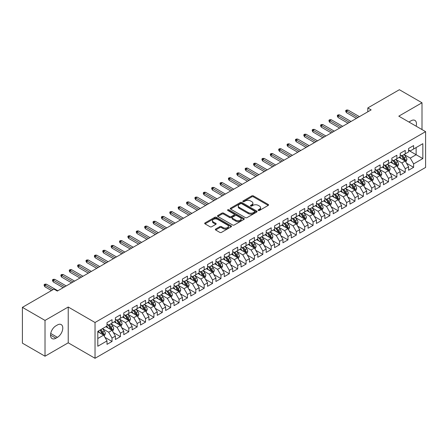 <?xml version="1.0" encoding="UTF-8"?>
<svg xmlns="http://www.w3.org/2000/svg" width="448" height="448" viewBox="0 0 448 448"><rect width="100%" height="100%" fill="white"/><g stroke="black" fill="none" stroke-linecap="round" stroke-linejoin="round"><path stroke-width="0.67" d="M258.328 210.448A0.812 0.47 0 0 0 259.482 210.448L268.218 205.402A1.165 0.672 0 0 0 268.559 204.926A1.165 0.672 0 0 0 268.218 204.456L253.417 195.91A1.165 0.672 0 0 0 251.77 195.91L243.034 200.95A0.812 0.47 0 0 0 242.794 201.286A0.812 0.47 0 0 0 243.034 201.617A0.812 0.47 0 0 0 244.188 201.617L245.314 200.962A3.724 2.15 0 0 1 250.578 200.962L251.81 201.678A3.724 2.15 0 0 1 252.902 203.196A3.724 2.15 0 0 1 251.81 204.714L250.684 205.369A0.812 0.47 0 0 0 250.443 205.699A0.812 0.47 0 0 0 250.684 206.03A0.812 0.47 0 0 0 251.832 206.03L252.963 205.38A3.724 2.15 0 0 1 258.227 205.38L259.459 206.091A3.724 2.15 0 0 1 260.551 207.609A3.724 2.15 0 0 1 259.459 209.132L258.328 209.782A0.812 0.47 0 0 0 258.093 210.118A0.812 0.47 0 0 0 258.328 210.448L258.328 209.782M215.673 229.046A1.165 0.672 0 0 0 215.331 229.522A1.165 0.672 0 0 0 215.673 229.992L219.822 232.394A1.165 0.672 0 0 0 221.469 232.394L231.174 226.789A1.165 0.672 0 0 0 231.515 226.313A1.165 0.672 0 0 0 231.174 225.842L216.373 217.297A1.165 0.672 0 0 0 214.726 217.297L205.022 222.897A1.165 0.672 0 0 0 204.686 223.373A1.165 0.672 0 0 0 205.022 223.849L210.039 226.744A1.165 0.672 0 0 0 211.686 226.744L215.835 224.347A1.165 0.672 0 0 0 216.177 223.871A1.165 0.672 0 0 0 215.835 223.395L213.349 221.962A3.108 1.798 0 0 1 212.436 220.69A3.108 1.798 0 0 1 214.357 219.033A3.108 1.798 0 0 1 217.75 219.419L227.494 225.047A3.108 1.798 0 0 1 228.402 226.313A3.108 1.798 0 0 1 226.486 227.976A3.108 1.798 0 0 1 223.093 227.584L221.469 226.649A1.165 0.672 0 0 0 219.822 226.649L215.673 229.046L215.673 229.992L219.822 227.618L219.822 226.649M45.018 320.415L45.018 356.21L68.225 342.81L68.225 307.02L45.018 320.415L22.4 307.356L53.984 289.122L57.333 291.06L371.146 109.878L367.797 107.946L367.797 111.815M68.225 307.02L95.032 322.498L425.6 131.645L425.6 167.434L95.032 358.288L95.032 322.498M421.999 129.567L421.999 102.771L398.793 116.166L425.6 131.645M421.999 102.771L399.381 89.712L367.797 107.946M245.398 217.627A1.165 0.672 0 0 0 247.044 217.627L256.743 212.027A1.165 0.672 0 0 0 257.085 211.551A1.165 0.672 0 0 0 256.743 211.075L241.942 202.53A1.165 0.672 0 0 0 240.302 202.53L230.597 208.135A1.165 0.672 0 0 0 230.255 208.606A1.165 0.672 0 0 0 230.597 209.082L245.398 217.627M228.088 210.622A0.812 0.47 0 0 1 228.911 210.739L228.911 209.77L243.958 218.456A1.165 0.672 0 0 1 244.3 218.932A1.165 0.672 0 0 1 243.958 219.408L234.254 225.008A1.165 0.672 0 0 1 232.613 225.008L217.812 216.462L221.962 214.082L221.962 213.119L217.812 215.516A1.165 0.672 0 0 0 217.47 215.992A1.165 0.672 0 0 0 217.812 216.462L217.812 215.516M221.962 214.082A1.165 0.672 0 0 1 223.608 214.082L223.608 213.119A1.165 0.672 0 0 0 221.962 213.119M223.608 213.119L229.611 216.586A1.165 0.672 0 0 0 231.252 216.586L234.007 214.995A1.165 0.672 0 0 0 234.349 214.519A1.165 0.672 0 0 0 234.007 214.043L227.758 210.437A0.812 0.47 0 0 1 227.522 210.101A0.812 0.47 0 0 1 228.026 209.67A0.812 0.47 0 0 1 228.911 209.77M408.593 150.366L416.136 154.717L416.136 147.56L422.834 143.69L413.622 149.01L413.622 145.572L408.593 148.478L408.593 151.911L405.244 153.843L405.244 150.41L400.215 153.311L400.215 156.75L396.866 158.682L396.866 155.249L391.838 158.15L391.838 161.582L388.489 163.52L388.489 160.082L383.46 162.988L383.46 166.421L380.111 168.353L380.111 164.92L375.082 167.821L375.082 171.259L371.734 173.191L371.734 169.758L366.705 172.659L366.705 176.092L363.356 178.03L363.356 174.597L358.333 177.498L358.333 180.93L354.978 182.862L354.978 179.43L349.955 182.33L349.955 185.769L346.601 187.701L346.601 184.268L341.578 187.169L341.578 190.602L338.223 192.539L338.223 189.106L333.2 192.007L333.2 195.44L329.846 197.372L329.846 193.939L324.822 196.84L324.822 200.278L321.468 202.21L321.468 198.778L316.445 201.678L316.445 205.111L313.09 207.049L313.09 203.616L308.067 206.517L308.067 209.95L304.713 211.882L304.713 208.449L299.69 211.35L299.69 214.788L296.341 216.72L296.341 213.287L291.312 216.188L291.312 219.621L287.963 221.558L287.963 218.126L282.934 221.026L282.934 224.459L279.586 226.397L279.586 222.958L274.557 225.859L274.557 229.298L271.208 231.23L271.208 227.797L266.179 230.698L266.179 234.13L262.83 236.068L262.83 232.635L257.802 235.536L257.802 238.969L254.453 240.906L254.453 237.468L249.424 240.374L249.424 243.807L246.075 245.739L246.075 242.306L241.046 245.207L241.046 248.64L237.698 250.578L237.698 247.145L232.669 250.046L232.669 253.478L229.32 255.416L229.32 251.978L224.291 254.884L224.291 258.317L220.942 260.249L220.942 256.816L215.914 259.717L215.914 263.15L212.565 265.087L212.565 261.654L207.536 264.555L207.536 267.988L204.187 269.926L204.187 266.487L199.164 269.394L199.164 272.826L195.81 274.758L195.81 271.326L190.786 274.226L190.786 277.659L187.432 279.597L187.432 276.164L182.409 279.065L182.409 282.498L179.054 284.435L179.054 280.997L174.031 283.903L174.031 287.336L170.677 289.268L170.677 285.835L165.654 288.736L165.654 292.174L162.299 294.106L162.299 290.674L157.276 293.574L157.276 297.007L153.922 298.945L153.922 295.506L148.898 298.413L148.898 301.846L145.544 303.778L145.544 300.345L140.521 303.246L140.521 306.684L137.166 308.616L137.166 305.183L132.143 308.084L132.143 311.517L128.794 313.454L128.794 310.016L123.766 312.922L123.766 316.355L120.417 318.287L120.417 314.854L115.388 317.755L115.388 321.194L112.039 323.126L112.039 319.693L107.01 322.594L107.01 326.026L97.798 331.346L97.798 346.242L107.01 340.922L103.662 335.121L97.798 331.733M422.834 143.69L422.834 158.586L413.622 163.906L410.267 158.099L404.197 154.594M406.543 163.251L413.622 167.339L413.622 163.906M413.622 167.339L408.593 170.24L408.593 166.807L405.244 168.739L401.89 162.938L395.819 159.432M398.166 168.09L405.244 172.178L405.244 168.739M405.244 172.178L400.215 175.078L400.215 171.646L396.866 173.578L393.518 167.776L387.442 164.27M389.788 172.928L396.866 177.01L396.866 173.578M396.866 177.01L391.838 179.917L391.838 176.478L388.489 178.416L385.14 172.609L379.064 169.103M381.41 177.761L388.489 181.849L388.489 178.416M388.489 181.849L383.46 184.75L383.46 181.317L380.111 183.254L376.762 177.447L370.686 173.942M373.033 182.599L380.111 186.687L380.111 183.254M380.111 186.687L375.082 189.588L375.082 186.155L371.734 188.087L368.385 182.286L362.309 178.78M364.655 187.438L371.734 191.52L371.734 188.087M371.734 191.52L366.705 194.426L366.705 190.988L363.356 192.926L360.007 187.118L353.931 183.613M356.278 192.27L363.356 196.358L363.356 192.926M363.356 196.358L358.333 199.259L358.333 195.826L354.978 197.764L351.63 191.957L345.554 188.451M347.9 197.109L354.978 201.197L354.978 197.764M354.978 201.197L349.955 204.098L349.955 200.665L346.601 202.597L343.252 196.795L337.176 193.29M339.522 201.947L346.601 206.03L346.601 202.597M346.601 206.03L341.578 208.936L341.578 205.498L338.223 207.435L334.874 201.628L328.798 198.122M331.145 206.78L338.223 210.868L338.223 207.435M338.223 210.868L333.2 213.769L333.2 210.336L329.846 212.274L326.497 206.466L320.421 202.961M322.767 211.618L329.846 215.706L329.846 212.274M329.846 215.706L324.822 218.607L324.822 215.174L321.468 217.106L318.119 211.305L312.043 207.799M314.39 216.457L321.468 220.539L321.468 217.106M321.468 220.539L316.445 223.446L316.445 220.007L313.09 221.945L309.742 216.143L303.666 212.632M306.012 221.29L313.09 225.378L313.09 221.945M313.09 225.378L308.067 228.278L308.067 224.846L304.713 226.783L301.364 220.976L295.294 217.47M297.634 226.128L304.713 230.216L304.713 226.783M304.713 230.216L299.69 233.117L299.69 229.684L296.341 231.616L292.986 225.814L286.916 222.309M289.257 230.966L296.341 235.054L296.341 231.616M296.341 235.054L291.312 237.955L291.312 234.522L287.963 236.454L284.609 230.653L278.538 227.142M280.885 235.799L287.963 239.887L287.963 236.454M287.963 239.887L282.934 242.788L282.934 239.355L279.586 241.293L276.231 235.486L270.161 231.98M272.507 240.638L279.586 244.726L279.586 241.293M279.586 244.726L274.557 247.626L274.557 244.194L271.208 246.126L267.854 240.324L261.783 236.818M264.13 245.476L271.208 249.564L271.208 246.126M271.208 249.564L266.179 252.465L266.179 249.032L262.83 250.964L259.476 245.162L253.406 241.651M255.752 250.309L262.83 254.397L262.83 250.964M262.83 254.397L257.802 257.298L257.802 253.865L254.453 255.802L251.098 249.995L245.028 246.49M247.374 255.147L254.453 259.235L254.453 255.802M254.453 259.235L249.424 262.136L249.424 258.703L246.075 260.635L242.721 254.834L236.65 251.328M238.997 259.986L246.075 264.074L246.075 260.635M246.075 264.074L241.046 266.974L241.046 263.542L237.698 265.474L234.343 259.672L228.273 256.161M230.619 264.818L237.698 268.906L237.698 265.474M237.698 268.906L232.669 271.807L232.669 268.374L229.32 270.312L225.971 264.505L219.895 260.999M222.242 269.657L229.32 273.745L229.32 270.312M229.32 273.745L224.291 276.646L224.291 273.213L220.942 275.145L217.594 269.343L211.518 265.838M213.864 274.495L220.942 278.583L220.942 275.145M220.942 278.583L215.914 281.484L215.914 278.051L212.565 279.983L209.216 274.182L203.14 270.67M205.486 279.334L212.565 283.416L212.565 279.983M212.565 283.416L207.536 286.322L207.536 282.884L204.187 284.822L200.838 279.014L194.762 275.509M197.109 284.166L204.187 288.254L204.187 284.822M204.187 288.254L199.164 291.155L199.164 287.722L195.81 289.654L192.461 283.853L186.385 280.347M188.731 289.005L195.81 293.093L195.81 289.654M195.81 293.093L190.786 295.994L190.786 292.561L187.432 294.493L184.083 288.691L178.007 285.186M180.354 293.843L187.432 297.926L187.432 294.493M187.432 297.926L182.409 300.832L182.409 297.394L179.054 299.331L175.706 293.524L169.63 290.018M171.976 298.676L179.054 302.764L179.054 299.331M179.054 302.764L174.031 305.665L174.031 302.232L170.677 304.164L167.328 298.362L161.252 294.857M163.598 303.514L170.677 307.602L170.677 304.164M170.677 307.602L165.654 310.503L165.654 307.07L162.299 309.002L158.95 303.201L152.874 299.695M155.221 308.353L162.299 312.435L162.299 309.002M162.299 312.435L157.276 315.342L157.276 311.903L153.922 313.841L150.573 308.034L144.497 304.528M146.843 313.186L153.922 317.274L153.922 313.841M153.922 317.274L148.898 320.174L148.898 316.742L145.544 318.679L142.195 312.872L136.119 309.366M138.466 318.024L145.544 322.112L145.544 318.679M145.544 322.112L140.521 325.013L140.521 321.58L137.166 323.512L133.818 317.71L127.747 314.205M130.088 322.862L137.166 326.945L137.166 323.512M137.166 326.945L132.143 329.851L132.143 326.413L128.794 328.35L125.44 322.543L119.37 319.038M121.71 327.695L128.794 331.783L128.794 328.35M128.794 331.783L123.766 334.684L123.766 331.251L120.417 333.189L117.062 327.382L110.992 323.876M113.338 332.534L120.417 336.622L120.417 333.189M120.417 336.622L115.388 339.522L115.388 336.09L112.039 338.022L108.685 332.22L102.614 328.714M104.961 337.372L112.039 341.454L112.039 338.022M112.039 341.454L107.01 344.361L107.01 340.922M107.01 324.094L108.685 325.063L112.039 323.126M97.798 338.509L103.662 335.121M115.388 319.256L117.062 320.225L120.417 318.287M108.685 332.22L112.039 330.282L105.84 326.704M115.388 336.09L112.039 330.282M123.766 314.418L125.44 315.386L128.794 313.454M117.062 327.382L120.417 325.45L114.218 321.871M123.766 331.251L120.417 325.45M132.143 309.585L133.818 310.554L137.166 308.616M125.44 322.543L128.794 320.611L122.595 317.033M132.143 326.413L128.794 320.611M140.521 304.746L142.195 305.715L145.544 303.778M133.818 317.71L137.166 315.773L130.967 312.194M140.521 321.58L137.166 315.773M148.898 299.908L150.573 300.877L153.922 298.945M142.195 312.872L145.544 310.94L139.345 307.356M148.898 316.742L145.544 310.94M157.276 295.075L158.95 296.038L162.299 294.106M150.573 308.034L153.922 306.102L147.722 302.523M157.276 311.903L153.922 306.102M165.654 290.237L167.328 291.206L170.677 289.268M158.95 303.201L162.299 301.263L156.1 297.685M165.654 307.07L162.299 301.263M174.031 285.398L175.706 286.367L179.054 284.435M167.328 298.362L170.677 296.43L164.478 292.846M174.031 302.232L170.677 296.43M182.409 280.566L184.083 281.529L187.432 279.597M175.706 293.524L179.054 291.592L172.855 288.014M182.409 297.394L179.054 291.592M190.786 275.727L192.461 276.696L195.81 274.758M184.083 288.691L187.432 286.754L181.233 283.175M190.786 292.561L187.432 286.754M199.164 270.889L200.838 271.858L204.187 269.926M192.461 283.853L195.81 281.921L189.61 278.337M199.164 287.722L195.81 281.921M207.536 266.056L209.216 267.019L212.565 265.087M200.838 279.014L204.187 277.082L197.988 273.504M207.536 282.884L204.187 277.082M215.914 261.218L217.594 262.186L220.942 260.249M209.216 274.182L212.565 272.244L206.366 268.666M215.914 278.051L212.565 272.244M224.291 256.379L225.971 257.348L229.32 255.416M217.594 269.343L220.942 267.411L214.743 263.827M224.291 273.213L220.942 267.411M232.669 251.546L234.343 252.51L237.698 250.578M225.971 264.505L229.32 262.573L223.121 258.994M232.669 268.374L229.32 262.573M241.046 246.708L242.721 247.677L246.075 245.739M234.343 259.672L237.698 257.734L231.498 254.156M241.046 263.542L237.698 257.734M249.424 241.87L251.098 242.838L254.453 240.906M242.721 254.834L246.075 252.896L239.876 249.318M249.424 258.703L246.075 252.896M257.802 237.037L259.476 238L262.83 236.068M251.098 249.995L254.453 248.063L248.254 244.485M257.802 253.865L254.453 248.063M266.179 232.198L267.854 233.167L271.208 231.23M259.476 245.162L262.83 243.225L256.631 239.646M266.179 249.032L262.83 243.225M274.557 227.36L276.231 228.329L279.586 226.397M267.854 240.324L271.208 238.386L265.009 234.808M274.557 244.194L271.208 238.386M282.934 222.527L284.609 223.49L287.963 221.558M276.231 235.486L279.586 233.554L273.386 229.975M282.934 239.355L279.586 233.554M291.312 217.689L292.986 218.658L296.341 216.72M284.609 230.653L287.963 228.715L281.764 225.137M291.312 234.522L287.963 228.715M299.69 212.85L301.364 213.819L304.713 211.882M292.986 225.814L296.341 223.877L290.136 220.298M299.69 229.684L296.341 223.877M308.067 208.018L309.742 208.981L313.09 207.049M301.364 220.976L304.713 219.044L298.514 215.466M308.067 224.846L304.713 219.044M316.445 203.179L318.119 204.148L321.468 202.21M309.742 216.143L313.09 214.206L306.891 210.627M316.445 220.007L313.09 214.206M324.822 198.341L326.497 199.31L329.846 197.372M318.119 211.305L321.468 209.367L315.269 205.789M324.822 215.174L321.468 209.367M333.2 193.508L334.874 194.471L338.223 192.539M326.497 206.466L329.846 204.534L323.646 200.956M333.2 210.336L329.846 204.534M341.578 188.67L343.252 189.638L346.601 187.701M334.874 201.628L338.223 199.696L332.024 196.118M341.578 205.498L338.223 199.696M349.955 183.831L351.63 184.8L354.978 182.862M343.252 196.795L346.601 194.858L340.402 191.279M349.955 200.665L346.601 194.858M358.333 178.993L360.007 179.962L363.356 178.03M351.63 191.957L354.978 190.025L348.779 186.446M358.333 195.826L354.978 190.025M366.705 174.16L368.385 175.129L371.734 173.191M360.007 187.118L363.356 185.186L357.157 181.608M366.705 190.988L363.356 185.186M375.082 169.322L376.762 170.29L380.111 168.353M368.385 182.286L371.734 180.348L365.534 176.77M375.082 186.155L371.734 180.348M383.46 164.483L385.14 165.452L388.489 163.52M376.762 177.447L380.111 175.515L373.912 171.937M383.46 181.317L380.111 175.515M391.838 159.65L393.518 160.614L396.866 158.682M385.14 172.609L388.489 170.677L382.29 167.098M391.838 176.478L388.489 170.677M400.215 154.812L401.89 155.781L405.244 153.843M393.518 167.776L396.866 165.838L390.667 162.26M400.215 171.646L396.866 165.838M408.593 149.974L410.267 150.942L413.622 149.01M401.89 162.938L405.244 161.006L399.045 157.422M408.593 166.807L405.244 161.006M22.4 307.356L22.4 343.151L45.018 356.21M68.225 342.81L95.032 358.288M410.267 158.099L416.136 154.717L422.834 158.586M416.142 126.185A7.582 4.379 120 0 0 414.898 120.389A7.582 4.379 120 0 0 411.107 120.764L409.601 121.632A7.582 4.379 120 0 0 408.968 122.041M55.91 325.836A7.582 4.379 120 0 0 50.954 332.517A7.582 4.379 120 0 0 52.119 338.593A7.582 4.379 120 0 0 55.91 338.218L57.417 337.344A7.582 4.379 120 0 0 62.373 330.663A7.582 4.379 120 0 0 61.208 324.587A7.582 4.379 120 0 0 57.417 324.962L55.91 325.836M258.653 210.56L259.459 210.095A3.724 2.15 0 0 0 260.551 208.578L260.551 207.609M252.902 203.196L252.902 204.165A3.724 2.15 0 0 1 251.81 205.682L251.009 206.147M268.218 204.456L268.218 205.402L253.417 196.874A1.165 0.672 0 0 0 251.77 196.874L243.359 201.734M256.732 212.033L241.942 203.498A1.165 0.672 0 0 0 240.302 203.498L230.614 209.093M254.688 211.882A0.812 0.47 0 0 0 254.929 211.551A0.812 0.47 0 0 0 254.688 211.221L241.696 203.717A0.812 0.47 0 0 0 240.548 203.717L239.355 204.406A3.724 2.15 0 0 0 238.263 205.923A3.724 2.15 0 0 0 239.355 207.446L248.237 212.57A3.724 2.15 0 0 0 253.495 212.57L254.688 211.882L254.688 212.85A0.812 0.47 0 0 0 254.929 212.52L254.929 211.551M238.263 205.923L238.263 206.892A3.724 2.15 0 0 0 239.355 208.41L239.355 207.446M254.688 212.85L253.495 213.539A3.724 2.15 0 0 1 248.237 213.539L239.355 208.41M223.608 214.082L229.611 217.549A1.165 0.672 0 0 0 231.252 217.549L234.007 215.958A1.165 0.672 0 0 0 234.349 215.488L234.349 214.519M228.911 210.739L243.942 219.419M235.838 220.181A3.108 1.798 0 0 0 239.226 220.567A3.108 1.798 0 0 0 241.147 218.91A3.108 1.798 0 0 0 240.24 217.638L236.807 215.656A1.165 0.672 0 0 0 235.161 215.656L232.406 217.246A1.165 0.672 0 0 0 232.064 217.722A1.165 0.672 0 0 0 232.406 218.198L235.838 220.181L235.838 221.144A3.108 1.798 0 0 0 239.226 221.536A3.108 1.798 0 0 0 241.147 219.878L241.147 218.91M232.064 217.722L232.064 218.691A1.165 0.672 0 0 0 232.406 219.167L232.406 218.198M235.838 221.144L232.406 219.167M228.402 226.313L228.402 227.282A3.108 1.798 0 0 1 226.486 228.945A3.108 1.798 0 0 1 223.093 228.553L221.469 227.618A1.165 0.672 0 0 0 219.822 227.618M212.436 220.69L212.436 221.659A3.108 1.798 0 0 0 213.349 222.925L213.349 221.962M215.824 224.353L213.349 222.925M231.174 225.842L231.174 226.789L216.373 218.26A1.165 0.672 0 0 0 214.726 218.26L205.038 223.854M405.866 162.075L406.902 159.544A3.142 1.814 -120 0 0 405.899 156.867L404.118 154.493M401.285 158.715L399.93 156.912M404.65 160.664L405.205 159.678A3.142 1.814 -120 0 0 404.309 157.786L402.528 155.411M401.514 155.562L403.71 158.497A1.602 0.924 60 0 1 404.001 158.978L405.205 159.678M400.96 155.243L403.301 158.368A3.142 1.814 60 0 1 404.202 160.255L404.264 160.44M357.913 117.522L346.5 110.936L346.5 112.678L345.75 111.468L345.75 110.499L346.5 110.936L348.012 110.062L359.419 116.654M346.5 112.678L356.401 118.395M345.75 110.499L346.584 110.018L348.012 110.062M397.488 166.914L398.524 164.377A3.142 1.814 -120 0 0 397.522 161.706L395.741 159.331M392.907 163.554L391.552 161.75M396.273 165.497L396.827 164.511A3.142 1.814 -120 0 0 395.931 162.624L394.15 160.25M393.137 160.395L395.332 163.33A1.602 0.924 60 0 1 395.623 163.817L396.827 164.511M392.582 160.076L394.923 163.206A3.142 1.814 60 0 1 395.825 165.094L395.886 165.273M389.11 171.752L390.146 169.215A3.142 1.814 -120 0 0 389.144 166.544L387.363 164.164M384.53 168.392L383.174 166.583M387.895 170.335L388.45 169.35A3.142 1.814 -120 0 0 387.554 167.462L385.773 165.088M384.759 165.234L386.954 168.168A1.602 0.924 60 0 1 387.246 168.655L388.45 169.35M384.205 164.914L386.546 168.039A3.142 1.814 60 0 1 387.447 169.932L387.509 170.111M349.535 122.36L338.122 115.769L338.122 117.51L337.372 116.301L337.372 115.338L338.122 115.769L339.634 114.901L351.042 121.486M338.122 117.51L348.023 123.228M337.372 115.338L338.206 114.85L339.634 114.901M341.158 127.193L329.745 120.607L329.745 122.349L328.994 121.139L328.994 120.17L329.745 120.607L331.257 119.739L342.664 126.325M329.745 122.349L339.651 128.066M328.994 120.17L329.829 119.689L331.257 119.739M380.733 176.585L381.769 174.054A3.142 1.814 -120 0 0 380.766 171.377L378.986 169.002M376.152 173.225L374.797 171.422M379.518 175.174L380.072 174.188A3.142 1.814 -120 0 0 379.176 172.295L377.395 169.921M376.382 170.072L378.577 173.006A1.602 0.924 60 0 1 378.868 173.488L380.072 174.188M375.827 169.753L378.168 172.878A3.142 1.814 60 0 1 379.07 174.765L379.131 174.95M372.355 181.423L373.391 178.886A3.142 1.814 -120 0 0 372.389 176.215L370.608 173.841M367.774 178.063L366.425 176.26M371.14 180.006L371.7 179.021A3.142 1.814 -120 0 0 370.798 177.134L369.018 174.759M368.004 174.905L370.199 177.839A1.602 0.924 60 0 1 370.49 178.326L371.7 179.021M367.45 174.586L369.796 177.716A3.142 1.814 60 0 1 370.692 179.603L370.754 179.782M332.78 132.031L321.367 125.446L321.367 127.187L320.617 125.978L320.617 125.009L321.367 125.446L322.879 124.572L334.286 131.163M321.367 127.187L331.274 132.905M320.617 125.009L321.451 124.527L322.879 124.572M324.402 136.87L312.99 130.278L312.99 132.02L312.239 130.81L312.239 129.847L312.99 130.278L314.502 129.41L325.909 135.996M312.99 132.02L322.896 137.738M312.239 129.847L313.074 129.36L314.502 129.41M363.978 186.262L365.014 183.725A3.142 1.814 -120 0 0 364.011 181.054L362.236 178.679M359.397 182.902L358.047 181.093M362.762 184.845L363.322 183.859A3.142 1.814 -120 0 0 362.421 181.972L360.64 179.598M359.626 179.743L361.822 182.678A1.602 0.924 60 0 1 362.113 183.165L363.322 183.859M359.072 179.424L361.418 182.549A3.142 1.814 60 0 1 362.314 184.442L362.376 184.621M316.025 141.702L304.618 135.117L304.618 136.858L303.862 135.649L303.862 134.68L304.618 135.117L306.124 134.249L317.531 140.834M304.618 136.858L314.518 142.576M303.862 134.68L304.696 134.198L306.124 134.249M355.6 191.094L356.636 188.563A3.142 1.814 -120 0 0 355.634 185.886L353.858 183.512M351.019 187.74L349.67 185.931M354.39 189.683L354.945 188.698A3.142 1.814 -120 0 0 354.043 186.81L352.262 184.43M351.249 184.582L353.444 187.516A1.602 0.924 60 0 1 353.735 187.998L354.945 188.698M350.694 184.262L353.041 187.387A3.142 1.814 60 0 1 353.937 189.274L353.998 189.459M307.647 146.541L296.24 139.955L296.24 141.697L295.484 140.487L295.484 139.518L296.24 139.955L297.746 139.082L309.154 145.673M296.24 141.697L306.141 147.414M295.484 139.518L296.324 139.037L297.746 139.082M347.222 195.933L348.258 193.396A3.142 1.814 -120 0 0 347.256 190.725L345.481 188.35M342.642 192.573L341.292 190.77M346.013 194.516L346.567 193.53A3.142 1.814 -120 0 0 345.666 191.643L343.885 189.269M342.871 189.414L345.072 192.349A1.602 0.924 60 0 1 345.358 192.836L346.567 193.53M342.317 189.095L344.663 192.226A3.142 1.814 60 0 1 345.559 194.113L345.626 194.292M338.845 200.771L339.881 198.234A3.142 1.814 -120 0 0 338.878 195.563L337.103 193.189M334.264 197.411L332.914 195.602M337.635 199.354L338.19 198.369A3.142 1.814 -120 0 0 337.288 196.482L335.507 194.107M334.494 194.253L336.694 197.187A1.602 0.924 60 0 1 336.98 197.674L338.19 198.369M333.939 193.934L336.286 197.064A3.142 1.814 60 0 1 337.182 198.951L337.249 199.13M330.467 205.604L331.503 203.073A3.142 1.814 -120 0 0 330.506 200.396L328.726 198.022M325.886 202.25L324.537 200.441M329.258 204.193L329.812 203.207A3.142 1.814 -120 0 0 328.91 201.32L327.135 198.94M326.116 199.091L328.317 202.026A1.602 0.924 60 0 1 328.608 202.507L329.812 203.207M325.567 198.772L327.908 201.897A3.142 1.814 60 0 1 328.804 203.784L328.871 203.969M322.09 210.442L323.126 207.911A3.142 1.814 -120 0 0 322.129 205.234L320.348 202.86M317.509 207.082L316.159 205.279M320.88 209.026L321.434 208.04A3.142 1.814 -120 0 0 320.533 206.153L318.758 203.778M317.738 203.924L319.939 206.858A1.602 0.924 60 0 1 320.23 207.346L321.434 208.04M317.19 203.61L319.53 206.735A3.142 1.814 60 0 1 320.426 208.622L320.494 208.807M313.712 215.281L314.754 212.744A3.142 1.814 -120 0 0 313.751 210.073L311.97 207.698M309.131 211.921L307.782 210.112M312.502 213.864L313.057 212.878A3.142 1.814 -120 0 0 312.155 210.991L310.38 208.617M309.361 208.762L311.562 211.697A1.602 0.924 60 0 1 311.853 212.184L313.057 212.878M308.812 208.443L311.153 211.574A3.142 1.814 60 0 1 312.049 213.461L312.116 213.64M305.334 220.114L306.376 217.582A3.142 1.814 -120 0 0 305.374 214.906L303.593 212.531M300.754 216.759L299.404 214.95M304.125 218.702L304.679 217.717A3.142 1.814 -120 0 0 303.778 215.83L302.002 213.45M300.983 213.601L303.184 216.535A1.602 0.924 60 0 1 303.475 217.022L304.679 217.717M300.434 213.282L302.775 216.406A3.142 1.814 60 0 1 303.671 218.294L303.738 218.478M296.957 224.952L297.998 222.421A3.142 1.814 -120 0 0 296.996 219.744L295.215 217.37M292.382 221.592L291.026 219.789M295.747 223.535L296.302 222.55A3.142 1.814 -120 0 0 295.406 220.662L293.625 218.288M292.606 218.434L294.806 221.368A1.602 0.924 60 0 1 295.098 221.855L296.302 222.55M292.057 218.12L294.398 221.245A3.142 1.814 60 0 1 295.294 223.132L295.361 223.317M288.579 229.79L289.621 227.254A3.142 1.814 -120 0 0 288.618 224.582L286.838 222.208M284.004 226.43L282.649 224.622M287.37 228.374L287.924 227.388A3.142 1.814 -120 0 0 287.028 225.501L285.247 223.126M284.228 223.272L286.429 226.206A1.602 0.924 60 0 1 286.72 226.694L287.924 227.388M283.679 222.953L286.02 226.083A3.142 1.814 60 0 1 286.922 227.97L286.983 228.15M280.202 234.629L281.243 232.092A3.142 1.814 -120 0 0 280.241 229.421L278.46 227.041M275.626 231.269L274.271 229.46M278.992 233.212L279.546 232.226A3.142 1.814 -120 0 0 278.65 230.339L276.87 227.959M275.85 228.11L278.051 231.045A1.602 0.924 60 0 1 278.342 231.532L279.546 232.226M275.302 227.791L277.642 230.916A3.142 1.814 60 0 1 278.544 232.803L278.606 232.988M271.824 239.462L272.866 236.93A3.142 1.814 -120 0 0 271.863 234.254L270.082 231.879M267.249 236.102L265.894 234.298M270.614 238.045L271.169 237.059A3.142 1.814 -120 0 0 270.273 235.172L268.492 232.798M267.473 232.949L269.674 235.878A1.602 0.924 60 0 1 269.965 236.365L271.169 237.059M266.924 232.63L269.265 235.754A3.142 1.814 60 0 1 270.166 237.642L270.228 237.826M263.446 244.3L264.488 241.763A3.142 1.814 -120 0 0 263.486 239.092L261.705 236.718M258.871 240.94L257.516 239.131M262.237 242.883L262.791 241.898A3.142 1.814 -120 0 0 261.895 240.01L260.114 237.636M259.101 237.782L261.296 240.716A1.602 0.924 60 0 1 261.587 241.203L262.791 241.898M258.546 237.462L260.887 240.593A3.142 1.814 60 0 1 261.789 242.48L261.85 242.659M255.069 249.138L256.11 246.602A3.142 1.814 -120 0 0 255.108 243.93L253.327 241.55M250.494 245.778L249.138 243.97M253.859 247.722L254.414 246.736A3.142 1.814 -120 0 0 253.518 244.849L251.737 242.469M250.723 242.62L252.918 245.554A1.602 0.924 60 0 1 253.21 246.042L254.414 246.736M250.169 242.301L252.51 245.426A3.142 1.814 60 0 1 253.411 247.313L253.473 247.498M246.697 253.971L247.733 251.44A3.142 1.814 -120 0 0 246.73 248.763L244.95 246.389M242.116 250.611L240.761 248.808M245.482 252.554L246.036 251.574A3.142 1.814 -120 0 0 245.14 249.682L243.359 247.307M242.346 247.458L244.541 250.387A1.602 0.924 60 0 1 244.832 250.874L246.036 251.574M241.791 247.139L244.132 250.264A3.142 1.814 60 0 1 245.034 252.151L245.095 252.336M238.319 258.81L239.355 256.273A3.142 1.814 -120 0 0 238.353 253.602L236.572 251.227M233.738 255.45L232.383 253.646M237.104 257.393L237.658 256.407A3.142 1.814 -120 0 0 236.762 254.52L234.982 252.146M233.968 252.291L236.163 255.226A1.602 0.924 60 0 1 236.454 255.713L237.658 256.407M233.414 251.972L235.754 255.102A3.142 1.814 60 0 1 236.656 256.99L236.718 257.169M229.942 263.648L230.978 261.111A3.142 1.814 -120 0 0 229.975 258.44L228.194 256.06M225.361 260.288L224.006 258.479M228.726 262.231L229.281 261.246A3.142 1.814 -120 0 0 228.385 259.358L226.604 256.978M225.59 257.13L227.786 260.064A1.602 0.924 60 0 1 228.077 260.551L229.281 261.246M225.036 256.81L227.377 259.935A3.142 1.814 60 0 1 228.278 261.828L228.34 262.007M221.564 268.481L222.6 265.95A3.142 1.814 -120 0 0 221.598 263.273L219.817 260.898M216.983 265.121L215.628 263.318M220.349 267.07L220.903 266.084A3.142 1.814 -120 0 0 220.007 264.191L218.226 261.817M217.213 261.968L219.408 264.902A1.602 0.924 60 0 1 219.699 265.384L220.903 266.084M216.658 261.649L218.999 264.774A3.142 1.814 60 0 1 219.901 266.661L219.962 266.846M213.186 273.319L214.222 270.782A3.142 1.814 -120 0 0 213.22 268.111L211.439 265.737M208.606 269.959L207.25 268.156M211.971 271.902L212.531 270.917A3.142 1.814 -120 0 0 211.63 269.03L209.849 266.655M208.835 266.801L211.03 269.735A1.602 0.924 60 0 1 211.322 270.222L212.531 270.917M208.281 266.482L210.627 269.612A3.142 1.814 60 0 1 211.523 271.499L211.585 271.678M204.809 278.158L205.845 275.621A3.142 1.814 -120 0 0 204.842 272.95L203.067 270.57M200.228 274.798L198.878 272.989M203.594 276.741L204.154 275.755A3.142 1.814 -120 0 0 203.252 273.868L201.471 271.494M200.458 271.639L202.653 274.574A1.602 0.924 60 0 1 202.944 275.061L204.154 275.755M199.903 271.32L202.25 274.445A3.142 1.814 60 0 1 203.146 276.338L203.207 276.517M196.431 282.99L197.467 280.459A3.142 1.814 -120 0 0 196.465 277.782L194.69 275.408M191.85 279.63L190.501 277.827M195.216 281.579L195.776 280.594A3.142 1.814 -120 0 0 194.874 278.701L193.094 276.326M192.08 276.478L194.275 279.412A1.602 0.924 60 0 1 194.566 279.894L195.776 280.594M191.526 276.158L193.872 279.283A3.142 1.814 60 0 1 194.768 281.17L194.83 281.355M188.054 287.829L189.09 285.292A3.142 1.814 -120 0 0 188.087 282.621L186.312 280.246M183.473 284.469L182.123 282.666M186.844 286.412L187.398 285.426A3.142 1.814 -120 0 0 186.497 283.539L184.716 281.165M183.702 281.31L185.903 284.245A1.602 0.924 60 0 1 186.189 284.732L187.398 285.426M183.148 280.991L185.494 284.122A3.142 1.814 60 0 1 186.39 286.009L186.452 286.188M179.676 292.667L180.712 290.13A3.142 1.814 -120 0 0 179.71 287.459L177.934 285.079M175.095 289.307L173.746 287.498M178.466 291.25L179.021 290.265A3.142 1.814 -120 0 0 178.119 288.378L176.338 286.003M175.325 286.149L177.526 289.083A1.602 0.924 60 0 1 177.811 289.57L179.021 290.265M174.77 285.83L177.117 288.954A3.142 1.814 60 0 1 178.013 290.847L178.08 291.026M299.27 151.379L287.862 144.794L287.862 146.53L287.106 145.326L287.106 144.357L287.862 144.794L289.369 143.92L300.776 150.506M287.862 146.53L297.763 152.247M287.106 144.357L287.946 143.87L289.369 143.92M290.892 156.218L279.485 149.626L279.485 151.368L278.729 150.158L278.729 149.19L279.485 149.626L280.991 148.758L292.398 155.344M279.485 151.368L289.386 157.086M278.729 149.19L279.569 148.708L280.991 148.758M282.514 161.05L271.107 154.465L271.107 156.206L270.351 154.997L270.351 154.028L271.107 154.465L272.614 153.591L284.021 160.182M271.107 156.206L281.008 161.924M270.351 154.028L271.191 153.546L272.614 153.591M274.137 165.889L262.73 159.303L262.73 161.039L261.974 159.835L261.974 158.866L262.73 159.303L264.236 158.43L275.649 165.015M262.73 161.039L272.63 166.757M261.974 158.866L262.814 158.379L264.236 158.43M265.759 170.727L254.352 164.136L254.352 165.878L253.596 164.668L253.596 163.705L254.352 164.136L255.858 163.268L267.271 169.854M254.352 165.878L264.253 171.595M253.596 163.705L254.436 163.218L255.858 163.268M257.382 175.56L245.974 168.974L245.974 170.716L245.218 169.506L245.218 168.538L245.974 168.974L247.481 168.101L258.894 174.692M245.974 170.716L255.875 176.434M245.218 168.538L246.058 168.056L247.481 168.101M249.004 180.398L237.597 173.813L237.597 175.554L236.841 174.345L236.841 173.376L237.597 173.813L239.103 172.939L250.516 179.525M237.597 175.554L247.498 181.266M236.841 173.376L237.681 172.889L239.103 172.939M240.626 185.237L229.219 178.646L229.219 180.387L228.463 179.178L228.463 178.214L229.219 178.646L230.726 177.778L242.138 184.363M229.219 180.387L239.12 186.105M228.463 178.214L229.303 177.727L230.726 177.778M232.249 190.07L220.842 183.484L220.842 185.226L220.086 184.016L220.086 183.047L220.842 183.484L222.348 182.61L233.761 189.202M220.842 185.226L230.742 190.943M220.086 183.047L220.926 182.566L222.348 182.61M223.877 194.908L212.464 188.322L212.464 190.064L211.708 188.854L211.708 187.886L212.464 188.322L213.97 187.449L225.383 194.034M212.464 190.064L222.365 195.776M211.708 187.886L212.548 187.404L213.97 187.449M215.499 199.746L204.086 193.155L204.086 194.897L203.33 193.687L203.33 192.724L204.086 193.155L205.593 192.287L217.006 198.873M204.086 194.897L213.987 200.614M203.33 192.724L204.17 192.237L205.593 192.287M207.122 204.579L195.709 197.994L195.709 199.735L194.958 198.526L194.958 197.557L195.709 197.994L197.215 197.126L208.628 203.711M195.709 199.735L205.61 205.453M194.958 197.557L195.793 197.075L197.215 197.126M198.744 209.418L187.331 202.832L187.331 204.574L186.581 203.364L186.581 202.395L187.331 202.832L188.843 201.958L200.25 208.55M187.331 204.574L197.232 210.286M186.581 202.395L187.415 201.914L188.843 201.958M190.366 214.256L178.954 207.665L178.954 209.406L178.203 208.197L178.203 207.234L178.954 207.665L180.466 206.797L191.873 213.382M178.954 209.406L188.854 215.124M178.203 207.234L179.038 206.746L180.466 206.797M181.989 219.089L170.576 212.503L170.576 214.245L169.826 213.035L169.826 212.066L170.576 212.503L172.088 211.635L183.495 218.221M170.576 214.245L180.482 219.962M169.826 212.066L170.66 211.585L172.088 211.635M173.611 223.927L162.198 217.342L162.198 219.083L161.448 217.874L161.448 216.905L162.198 217.342L163.71 216.468L175.118 223.059M162.198 219.083L172.105 224.795M161.448 216.905L162.282 216.423L163.71 216.468M165.234 228.766L153.821 222.174L153.821 223.916L153.07 222.706L153.07 221.743L153.821 222.174L155.333 221.306L166.74 227.892M153.821 223.916L163.727 229.634M153.07 221.743L153.905 221.256L155.333 221.306M156.856 233.598L145.443 227.013L145.443 228.754L144.693 227.545L144.693 226.576L145.443 227.013L146.955 226.145L158.362 232.73M145.443 228.754L155.35 234.472M144.693 226.576L145.527 226.094L146.955 226.145M148.478 238.437L137.071 231.851L137.071 233.593L136.315 232.383L136.315 231.414L137.071 231.851L138.578 230.978L149.985 237.569M137.071 233.593L146.972 239.31M136.315 231.414L137.155 230.933L138.578 230.978M140.101 243.275L128.694 236.684L128.694 238.426L127.938 237.216L127.938 236.253L128.694 236.684L130.2 235.816L141.607 242.402M128.694 238.426L138.594 244.143M127.938 236.253L128.778 235.766L130.2 235.816M131.723 248.108L120.316 241.522L120.316 243.264L119.56 242.054L119.56 241.086L120.316 241.522L121.822 240.654L133.23 247.24M120.316 243.264L130.217 248.982M119.56 241.086L120.4 240.604L121.822 240.654M171.298 297.5L172.334 294.969A3.142 1.814 -120 0 0 171.338 292.292L169.557 289.918M166.718 294.14L165.368 292.337M170.089 296.089L170.643 295.103A3.142 1.814 -120 0 0 169.742 293.21L167.961 290.836M166.947 290.987L169.148 293.922A1.602 0.924 60 0 1 169.439 294.403L170.643 295.103M166.393 290.668L168.739 293.793A3.142 1.814 60 0 1 169.635 295.68L169.702 295.865M123.346 252.946L111.938 246.361L111.938 248.102L111.182 246.893L111.182 245.924L111.938 246.361L113.445 245.487L124.852 252.078M111.938 248.102L121.839 253.82M111.182 245.924L112.022 245.442L113.445 245.487M162.921 302.338L163.957 299.802A3.142 1.814 -120 0 0 162.96 297.13L161.179 294.756M158.34 298.978L156.99 297.175M161.711 300.922L162.266 299.936A3.142 1.814 -120 0 0 161.364 298.049L159.589 295.674M158.57 295.82L160.77 298.754A1.602 0.924 60 0 1 161.062 299.242L162.266 299.936M158.021 295.501L160.362 298.631A3.142 1.814 60 0 1 161.258 300.518L161.325 300.698M114.968 257.785L103.561 251.194L103.561 252.935L102.805 251.726L102.805 250.762L103.561 251.194L105.067 250.326L116.474 256.911M103.561 252.935L113.462 258.653M102.805 250.762L103.645 250.275L105.067 250.326M154.543 307.177L155.585 304.64A3.142 1.814 -120 0 0 154.582 301.969L152.802 299.589M149.962 303.817L148.613 302.008M153.334 305.76L153.888 304.774A3.142 1.814 -120 0 0 152.986 302.887L151.211 300.513M150.192 300.658L152.393 303.593A1.602 0.924 60 0 1 152.684 304.08L153.888 304.774M149.643 300.339L151.984 303.464A3.142 1.814 60 0 1 152.88 305.357L152.947 305.536M106.59 262.618L95.183 256.032L95.183 257.774L94.427 256.564L94.427 255.595L95.183 256.032L96.69 255.164L108.102 261.75M95.183 257.774L105.084 263.491M94.427 255.595L95.267 255.114L96.69 255.164M146.166 312.01L147.207 309.478A3.142 1.814 -120 0 0 146.205 306.802L144.424 304.427M141.585 308.65L140.235 306.846M144.956 310.598L145.51 309.613A3.142 1.814 -120 0 0 144.609 307.72L142.834 305.346M141.814 305.497L144.015 308.431A1.602 0.924 60 0 1 144.306 308.913L145.51 309.613M141.266 305.178L143.606 308.302A3.142 1.814 60 0 1 144.502 310.19L144.57 310.374M98.213 267.456L86.806 260.87L86.806 262.612L86.05 261.402L86.05 260.434L86.806 260.87L88.312 259.997L99.725 266.588M86.806 262.612L96.706 268.33M86.05 260.434L86.89 259.952L88.312 259.997M137.788 316.848L138.83 314.311A3.142 1.814 -120 0 0 137.827 311.64L136.046 309.266M133.213 313.488L131.858 311.685M136.578 315.431L137.133 314.446A3.142 1.814 -120 0 0 136.231 312.558L134.456 310.184M133.437 310.33L135.638 313.264A1.602 0.924 60 0 1 135.929 313.751L137.133 314.446M132.888 310.01L135.229 313.141A3.142 1.814 60 0 1 136.125 315.028L136.192 315.207M89.835 272.294L78.428 265.703L78.428 267.445L77.672 266.235L77.672 265.272L78.428 265.703L79.934 264.835L91.347 271.421M78.428 267.445L88.329 273.162M77.672 265.272L78.512 264.785L79.934 264.835M129.41 321.686L130.452 319.15A3.142 1.814 -120 0 0 129.45 316.478L127.669 314.104M124.835 318.326L123.48 316.518M128.201 320.27L128.755 319.284A3.142 1.814 -120 0 0 127.859 317.397L126.078 315.022M125.059 315.168L127.26 318.102A1.602 0.924 60 0 1 127.551 318.59L128.755 319.284M124.51 314.849L126.851 317.974A3.142 1.814 60 0 1 127.753 319.866L127.814 320.046M81.458 277.127L70.05 270.542L70.05 272.283L69.294 271.074L69.294 270.105L70.05 270.542L71.557 269.674L82.97 276.259M70.05 272.283L79.951 278.001M69.294 270.105L70.134 269.623L71.557 269.674M121.033 326.519L122.074 323.988A3.142 1.814 -120 0 0 121.072 321.311L119.291 318.937M116.458 323.159L115.102 321.356M119.823 325.108L120.378 324.122A3.142 1.814 -120 0 0 119.482 322.23L117.701 319.855M116.682 320.006L118.882 322.941A1.602 0.924 60 0 1 119.174 323.422L120.378 324.122M116.133 319.687L118.474 322.812A3.142 1.814 60 0 1 119.375 324.699L119.437 324.884M73.08 281.966L61.673 275.38L61.673 277.122L60.917 275.912L60.917 274.943L61.673 275.38L63.179 274.506L74.592 281.098M61.673 277.122L71.574 282.839M60.917 274.943L61.757 274.462L63.179 274.506M112.655 331.358L113.697 328.821A3.142 1.814 -120 0 0 112.694 326.15L110.914 323.775M108.08 327.998L106.725 326.194M111.446 329.941L112 328.955A3.142 1.814 -120 0 0 111.104 327.068L109.323 324.694M108.304 324.839L110.505 327.774A1.602 0.924 60 0 1 110.796 328.261L112 328.955M107.755 324.52L110.096 327.65A3.142 1.814 60 0 1 110.998 329.538L111.059 329.717M64.708 286.804L53.295 280.218L53.295 281.954L52.539 280.75L52.539 279.782L53.295 280.218L54.802 279.345L66.214 285.93M53.295 281.954L63.196 287.672M52.539 279.782L53.379 279.294L54.802 279.345M104.278 336.196L105.319 333.659A3.142 1.814 -120 0 0 104.317 330.988L102.536 328.614M99.702 332.836L98.347 331.027M103.068 334.779L103.622 333.794A3.142 1.814 -120 0 0 102.726 331.906L100.946 329.532M100.156 329.986L102.127 332.612A1.602 0.924 60 0 1 102.418 333.099L103.622 333.794M99.938 330.109L101.718 332.483A3.142 1.814 60 0 1 102.62 334.376L102.682 334.555M52.976 289.705L44.918 285.051L44.918 286.793L44.162 285.583L44.162 284.614L44.918 285.051L46.424 284.183L57.837 290.769M44.918 286.793L51.47 290.573M44.162 284.614L45.002 284.133L46.424 284.183M259.459 210.095L259.459 209.132M250.684 206.03L250.684 205.369M251.81 205.682L251.81 204.714M243.034 201.617L243.034 200.95M251.77 196.874L251.77 195.91M253.417 196.874L253.417 195.91M230.597 209.082L230.597 208.135M240.302 203.498L240.302 202.53M241.942 203.498L241.942 202.53M256.743 212.027L256.743 211.075M248.237 213.539L248.237 212.57M253.495 213.539L253.495 212.57M229.611 217.549L229.611 216.586M231.252 217.549L231.252 216.586M234.007 215.958L234.007 214.995M243.958 219.408L243.958 218.456M221.469 227.618L221.469 226.649M223.093 228.553L223.093 227.584M215.835 224.347L215.835 223.395M205.022 223.849L205.022 222.897M214.726 218.26L214.726 217.297M216.373 218.26L216.373 217.297M50.546 335.121L55.91 338.218M50.719 333.48L57.417 337.344M404.852 160.776L406.879 159.606M404.309 157.786L405.899 156.867M401.99 159.124L403.301 158.368M396.474 165.614L398.502 164.438M395.931 162.624L397.522 161.706M393.613 163.962L394.923 163.206M388.097 170.447L390.124 169.277M387.554 167.462L389.144 166.544M385.235 168.801L386.546 168.039M379.719 175.286L381.746 174.115M379.176 172.295L380.766 171.377M376.858 173.634L378.168 172.878M371.342 180.124L373.374 178.948M370.798 177.134L372.389 176.215M368.48 178.472L369.796 177.716M362.964 184.957L364.997 183.786M362.421 181.972L364.011 181.054M360.102 183.31L361.418 182.549M354.586 189.795L356.619 188.625M354.043 186.81L355.634 185.886M351.725 188.143L353.041 187.387M346.209 194.634L348.242 193.458M345.666 191.643L347.256 190.725M343.347 192.982L344.663 192.226M337.831 199.466L339.864 198.296M337.288 196.482L338.878 195.563M334.975 197.82L336.286 197.064M329.454 204.305L331.486 203.134M328.91 201.32L330.506 200.396M326.598 202.653L327.908 201.897M321.076 209.143L323.109 207.967M320.533 206.153L322.129 205.234M318.22 207.491L319.53 206.735M312.698 213.976L314.731 212.806M312.155 210.991L313.751 210.073M309.842 212.33L311.153 211.574M304.321 218.814L306.354 217.644M303.778 215.83L305.374 214.906M301.465 217.162L302.775 216.406M295.943 223.653L297.976 222.477M295.406 220.662L296.996 219.744M293.087 222.001L294.398 221.245M287.566 228.491L289.598 227.315M287.028 225.501L288.618 224.582M284.71 226.839L286.02 226.083M279.188 233.324L281.221 232.154M278.65 230.339L280.241 229.421M276.332 231.672L277.642 230.916M270.81 238.162L272.843 236.986M270.273 235.172L271.863 234.254M267.954 236.51L269.265 235.754M262.433 243.001L264.466 241.825M261.895 240.01L263.486 239.092M259.577 241.349L260.887 240.593M254.055 247.834L256.088 246.663M253.518 244.849L255.108 243.93M251.199 246.187L252.51 245.426M245.683 252.672L247.71 251.496M245.14 249.682L246.73 248.763M242.822 251.02L244.132 250.264M237.306 257.51L239.333 256.334M236.762 254.52L238.353 253.602M234.444 255.858L235.754 255.102M228.928 262.343L230.955 261.173M228.385 259.358L229.975 258.44M226.066 260.697L227.377 259.935M220.55 267.182L222.578 266.006M220.007 264.191L221.598 263.273M217.689 265.53L218.999 264.774M212.173 272.02L214.2 270.844M211.63 269.03L213.22 268.111M209.311 270.368L210.627 269.612M203.795 276.853L205.828 275.682M203.252 273.868L204.842 272.95M200.934 275.206L202.25 274.445M195.418 281.691L197.45 280.521M194.874 278.701L196.465 277.782M192.556 280.039L193.872 279.283M187.04 286.53L189.073 285.354M186.497 283.539L188.087 282.621M184.178 284.878L185.494 284.122M178.662 291.362L180.695 290.192M178.119 288.378L179.71 287.459M175.801 289.716L177.117 288.954M170.285 296.201L172.318 295.03M169.742 293.21L171.338 292.292M167.429 294.549L168.739 293.793M161.907 301.039L163.94 299.863M161.364 298.049L162.96 297.13M159.051 299.387L160.362 298.631M153.53 305.872L155.562 304.702M152.986 302.887L154.582 301.969M150.674 304.226L151.984 303.464M145.152 310.71L147.185 309.54M144.609 307.72L146.205 306.802M142.296 309.058L143.606 308.302M136.774 315.549L138.807 314.373M136.231 312.558L137.827 311.64M133.918 313.897L135.229 313.141M128.397 320.382L130.43 319.211M127.859 317.397L129.45 316.478M125.541 318.735L126.851 317.974M120.019 325.22L122.052 324.05M119.482 322.23L121.072 321.311M117.163 323.568L118.474 322.812M111.642 330.058L113.674 328.882M111.104 327.068L112.694 326.15M108.786 328.406L110.096 327.65M103.264 334.891L105.297 333.721M102.726 331.906L104.317 330.988M100.408 333.245L101.718 332.483"/></g></svg>

